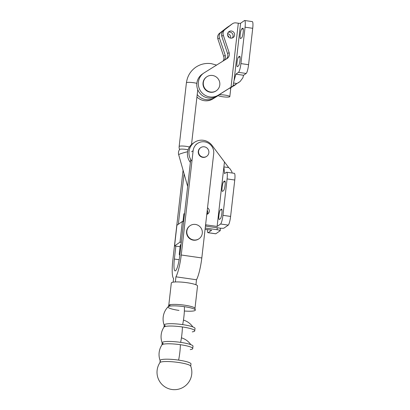 <?xml version="1.0" encoding="UTF-8"?>
<svg xmlns="http://www.w3.org/2000/svg" width="410" height="410" viewBox="0 0 410 410"><rect width="100%" height="100%" fill="white"/><g stroke="black" fill="none" stroke-linecap="round" stroke-linejoin="round"><path stroke-width="0.61" d="M204.303 146.806A5.279 5.125 -124.8 0 1 206.722 156.318A5.279 5.125 -124.8 0 1 198.707 153.15A5.279 5.125 -124.8 0 1 204.303 146.806M206.983 214.317A3.618 3.516 55.2 0 0 207.255 210.217M207.527 207.855A3.618 3.516 -124.8 0 1 206.784 214.379M219.34 219.447A4.899 0.866 98.2 0 1 219.191 219.493A4.899 0.866 98.2 0 1 218.976 214.917A4.899 0.866 98.2 0 1 220.436 209.838L221.472 209.12A4.899 0.866 98.2 0 1 221.62 209.074A4.899 0.866 98.2 0 1 221.836 213.651A4.899 0.866 98.2 0 1 220.375 218.73L219.34 219.447M222.543 191.352A4.899 0.866 98.2 0 1 222.394 191.398A4.899 0.866 98.2 0 1 222.179 186.822A4.899 0.866 98.2 0 1 223.634 181.743L224.67 181.025A4.899 0.866 98.2 0 1 224.818 180.979A4.899 0.866 98.2 0 1 225.034 185.556A4.899 0.866 98.2 0 1 223.573 190.635L222.543 191.352M207.342 229.605A7.841 1.389 -81.8 0 0 207.993 232.69A7.841 1.389 -81.8 0 0 208.142 232.67L215.809 233.772A7.841 1.389 98.2 0 1 215.66 233.792L207.993 232.69M208.142 232.67L211.662 230.225L205.087 229.282M205.231 228.011L217.054 229.708A3.921 0.625 6.5 0 1 220.18 230.686A3.921 0.625 6.5 0 1 220.103 230.789L215.809 233.772M226.668 172.231L234.335 173.327A7.841 1.389 98.2 0 1 234.756 180.021L230.61 216.429A7.841 1.389 98.2 0 1 228.293 225.105L220.626 224.003A7.841 1.389 -81.8 0 0 222.943 215.327L227.089 178.924A7.841 1.389 -81.8 0 0 226.668 172.231A7.841 1.389 -81.8 0 0 226.428 172.297L224.562 173.594L223.896 166.911L224.46 161.935L228.708 167.598L223.896 166.911M228.708 167.598L230.241 169.053L231.963 172.036L232.06 173.005M224.46 161.935L217.105 226.448L220.626 224.003M224.454 161.945L212.144 145.535A13.207 12.828 55.2 0 0 194.371 142.403A13.207 12.828 55.2 0 0 191.48 160.73M205.605 224.741A5.279 5.125 55.2 0 0 206.353 224.905L217.105 226.448M190.389 162.432L189.938 161.801A13.207 12.828 -124.8 0 1 192.828 143.474L194.371 142.403M228.293 225.105L223.998 228.088A3.921 0.625 6.5 0 1 219.411 228.073L205.451 226.069M178.991 310.416A13.75 2.199 6.5 0 1 168.167 306.726A17.415 17.415 0 0 0 164.2 325.181A15.539 2.486 6.5 0 1 164.471 324.561A15.539 2.486 6.5 0 1 182.66 324.617A15.539 2.486 6.5 0 1 194.981 328.687L194.76 330.619A15.539 2.486 6.5 0 1 192.249 331.874M168.761 305.465A13.192 2.111 6.5 0 1 169.017 305.112A13.192 2.111 6.5 0 1 184.454 305.163A13.192 2.111 6.5 0 1 194.975 308.448L197.533 285.995A13.192 2.111 6.5 0 0 185.843 282.546A13.192 2.111 6.5 0 0 171.575 282.654A13.192 2.111 6.5 0 0 171.318 283.008L168.761 305.465L168.167 306.726A13.75 2.199 6.5 0 1 168.295 306.624A13.75 2.199 6.5 0 1 184.382 306.675A17.415 3.08 98.2 0 1 183.905 316.658A17.415 3.08 98.2 0 1 182.66 324.617M182.394 326.954A17.415 3.08 98.2 0 1 181.881 334.406A17.415 3.08 98.2 0 1 180.636 342.365A15.539 2.486 6.5 0 0 162.452 342.304A15.539 2.486 6.5 0 0 162.181 342.929A17.415 17.415 0 0 1 163.979 327.113L163.979 327.113A15.539 2.486 6.5 0 1 164.205 326.893A15.539 2.486 6.5 0 1 182.394 326.954A15.539 2.486 6.5 0 1 194.76 330.619M180.636 342.365A15.539 2.486 6.5 0 1 192.961 346.435L192.741 348.362A15.539 2.486 6.5 0 1 190.225 349.617M180.369 344.697A17.415 3.08 98.2 0 1 179.862 352.149A17.415 3.08 98.2 0 1 178.616 360.108A15.539 2.486 6.5 0 0 160.428 360.052A15.539 2.486 6.5 0 0 160.156 360.672A17.415 17.415 0 0 1 161.96 344.856L161.96 344.856A15.539 2.486 6.5 0 1 162.186 344.641A15.539 2.486 6.5 0 1 180.369 344.697A15.539 2.486 6.5 0 1 192.741 348.362M178.616 360.108A15.539 2.486 6.5 0 1 190.937 364.177L190.717 366.109A15.539 2.486 6.5 0 0 178.35 362.445A15.539 2.486 6.5 0 0 160.161 362.384A15.539 2.486 6.5 0 0 159.936 362.604L159.936 362.604A17.415 17.415 0 0 0 171.954 389.5A17.415 17.415 0 0 0 190.717 366.109M184.382 306.675A13.75 2.199 6.5 0 1 195.268 309.811L195.268 309.811A13.75 2.199 6.5 0 1 184.362 311.011M175.352 281.962L175.941 276.811L196.503 279.763L195.934 284.76M175.941 276.811A21.725 3.844 -81.8 0 0 181.256 254.999L193.136 150.711A10.552 10.25 -124.8 0 1 197.4 143.515A10.552 10.25 -124.8 0 1 208.669 143.326A10.552 10.25 -124.8 0 1 213.702 153.663L201.817 257.951A21.725 3.844 98.2 0 1 196.503 279.763M183.075 170.232L172.748 260.909A21.725 3.844 -81.8 0 0 173.579 278.452L173.153 282.167M190.717 159.541L179.811 255.276A13.873 2.455 98.2 0 1 175.121 270.892A13.873 2.455 98.2 0 1 174.373 259.048L175.849 246.108M206.722 156.318L206.43 156.523A5.279 5.125 -124.8 0 1 198.409 153.355A5.279 5.125 -124.8 0 1 200.408 147.851L200.705 147.646M199.086 238.707L198.794 238.912A7.913 7.687 -124.8 0 1 186.765 234.161A7.913 7.687 -124.8 0 1 189.763 225.905L190.061 225.7A7.913 7.687 -124.8 0 1 202.089 230.446A7.913 7.687 -124.8 0 1 193.689 239.968A7.913 7.687 -124.8 0 1 190.061 225.7M181.256 254.999L201.817 257.951M178.335 224.265L184.085 173.799M188.082 149.819A5.243 0.84 -173.5 0 0 185.838 149.399A5.243 0.84 -173.5 0 0 179.631 149.445A6.032 6.032 0 0 0 178.673 154.672A6.032 0.482 -15.8 0 1 178.796 154.529A6.032 0.482 -15.8 0 1 185.658 152.212A6.032 0.482 -15.8 0 1 187.595 151.736M189.435 146.99A6.032 0.963 6.5 0 0 186.324 146.37A6.032 0.963 6.5 0 0 179.267 146.344A6.032 0.963 6.5 0 0 179.149 146.508L186.401 82.846A6.032 0.963 6.5 0 1 186.519 82.687A6.032 0.963 6.5 0 1 190.814 82.42A6.032 0.963 6.5 0 1 196.851 83.373M218.991 94.823A6.032 0.963 6.5 0 1 225.741 95.228A6.032 0.963 6.5 0 1 229.815 96.617L230.702 88.852A6.032 0.963 -173.5 0 0 229.661 88.17M229.815 96.617A6.032 0.963 6.5 0 1 229.702 96.775A6.032 0.963 6.5 0 1 223.824 96.903A6.032 0.963 6.5 0 1 217.951 95.474M183.936 213.789L184.572 213.477M183.854 213.851L182.978 221.569M179.872 254.712L179.232 254.436L180.313 244.934L181.03 244.56M179.232 254.436L180.026 255.358M181.281 242.336L180 242.151L182.353 221.477L183.639 221.661M180.113 246.723L174.563 245.923L176.915 225.249L182.353 221.477M174.563 245.923L180 242.151M206.753 76.824L206.45 77.029A8.441 8.2 55.2 0 0 210.325 92.245A8.441 8.2 55.2 0 0 216.08 90.902L216.383 90.692A8.441 8.2 -124.8 0 1 203.55 85.629A8.441 8.2 -124.8 0 1 212.508 75.476A8.441 8.2 -124.8 0 1 216.383 90.692M229.062 37.479A3.618 3.516 55.2 0 0 227.658 35.46M227.606 33.743A3.618 3.516 -124.8 0 1 230.645 38.13M232.301 37.981A3.618 3.516 55.2 0 0 228.319 32.246M231.481 31.032A3.618 3.516 -124.8 0 1 233.141 37.556A3.618 3.516 -124.8 0 1 227.642 35.383A3.618 3.516 -124.8 0 1 231.481 31.032M240.634 38.53A4.899 0.866 98.2 0 1 240.485 38.576A4.899 0.866 98.2 0 1 240.27 33.999A4.899 0.866 98.2 0 1 241.731 28.92L242.761 28.203A4.899 0.866 98.2 0 1 242.91 28.157A4.899 0.866 98.2 0 1 243.125 32.733A4.899 0.866 98.2 0 1 241.669 37.812L240.634 38.53M237.431 66.625A4.899 0.866 98.2 0 1 237.282 66.671A4.899 0.866 98.2 0 1 237.067 62.094A4.899 0.866 98.2 0 1 238.528 57.016L239.563 56.298A4.899 0.866 98.2 0 1 239.712 56.252A4.899 0.866 98.2 0 1 239.927 60.829A4.899 0.866 98.2 0 1 238.466 65.907L237.431 66.625M244.637 20.5L252.304 21.602A7.841 1.389 98.2 0 1 252.724 28.295L248.578 64.703A7.841 1.389 98.2 0 1 246.164 73.457L243.555 75.266L242.848 77.844L240.086 81.528L233.075 85.931L233.864 81.359L235.888 74.164L238.497 72.355A7.841 1.389 -81.8 0 0 240.911 63.601L245.057 27.193A7.841 1.389 -81.8 0 0 244.637 20.5A7.841 1.389 -81.8 0 0 244.529 20.505L240.603 23.232A1.958 0.313 6.5 0 1 238.312 23.221L236.047 22.898A5.279 5.125 55.2 0 0 232.239 23.893L224.993 29.505A5.279 5.125 55.2 0 0 223.312 35.239L229.118 52.562A5.279 5.125 -124.8 0 1 227.022 58.584L204.252 72.775A13.207 12.828 55.2 0 0 203.734 73.113A13.207 12.828 55.2 0 0 200.551 91.015A13.207 12.828 55.2 0 0 218.284 95.156L233.362 85.736M236.965 83.507L233.669 83.035M243.555 75.266L235.888 74.164M228.565 36.398A7.841 1.389 -81.8 0 0 228.478 36.951M230.768 87.76L236.278 84.045M229.395 25.973A5.279 5.125 55.2 0 0 228.344 26.599L221.092 32.211A5.279 5.125 55.2 0 0 219.411 37.946L225.218 55.268A5.279 5.125 -124.8 0 1 224.28 60.29M222.927 61.136A5.279 5.125 55.2 0 0 223.686 56.329L217.884 39.011A5.279 5.125 -124.8 0 1 219.56 33.277L226.812 27.66A5.279 5.125 -124.8 0 1 227.022 27.506L228.549 26.445M230.774 87.643L235.632 84.619M197.215 94.51A13.207 12.828 55.2 0 0 214.384 97.862L218.069 95.566M218.156 95.617L212.857 98.923A13.207 12.828 -124.8 0 1 196.933 96.986M226.253 59.066A5.279 5.125 55.2 0 0 227.586 53.623L221.784 36.3A5.279 5.125 -124.8 0 1 223.46 30.565L230.712 24.954A5.279 5.125 -124.8 0 1 230.922 24.8L232.449 23.739M240.086 81.528L216.752 96.217A13.207 12.828 -124.8 0 1 199.024 92.081A13.207 12.828 -124.8 0 1 202.207 74.179L203.734 73.113M221.989 210.058L220.436 209.838M221.748 209.161L221.472 209.12M225.187 181.963L223.634 181.743M224.952 181.061L224.67 181.025M230.61 216.429L222.943 215.327M234.756 180.021L227.089 178.924M206.353 224.905L205.518 225.485M189.938 161.801L190.501 161.407M217.274 227.765L217.054 229.708M174.373 259.048L179.17 259.735M191.603 151.777L193.136 150.711M243.284 29.141L241.731 28.92M243.043 28.239L242.761 28.203M240.081 57.236L238.528 57.016M239.84 56.339L239.563 56.298M246.164 73.457L238.497 72.355M248.578 64.703L240.911 63.601M252.724 28.295L245.057 27.193M231.02 87.217L238.312 23.221M234.033 80.898L240.603 23.232M228.344 26.599L226.812 27.66M221.092 32.211L219.56 33.277M235.448 84.742L233.633 85.998M219.411 37.946L217.884 39.011M225.218 55.268L223.686 56.329M214.384 97.862L212.857 98.923M230.712 24.954L232.239 23.893M223.46 30.565L224.993 29.505M221.784 36.3L223.312 35.239M227.586 53.623L229.118 52.562M216.752 96.217L218.284 95.156M238.036 82.943L239.85 81.687M220.18 230.686L220.462 228.201M164.2 325.181L163.979 327.113M192.813 326.898A17.415 17.415 0 0 0 183.449 320.087M165.209 325.489A17.415 17.415 0 0 0 162.457 343.621M162.181 342.929L161.96 344.856M190.793 344.646A17.415 17.415 0 0 0 181.43 337.83M163.185 343.231A17.415 17.415 0 0 0 160.438 361.369M160.156 360.672L159.936 362.604M170.744 304.599A17.415 17.415 0 0 0 164.482 325.878M194.975 308.448L195.268 309.811M197.4 143.515L195.862 144.581M216.577 65.093L211.258 63.642C205.579 62.899 200.387 64.114 195.672 67.296C190.373 71.125 187.293 76.311 186.432 82.851M197.763 89.682L191.516 144.52M179.149 146.508A6.032 6.032 0 0 0 179.575 149.517M230.784 87.468L230.681 88.755M178.673 154.672L187.657 186.412"/></g></svg>
